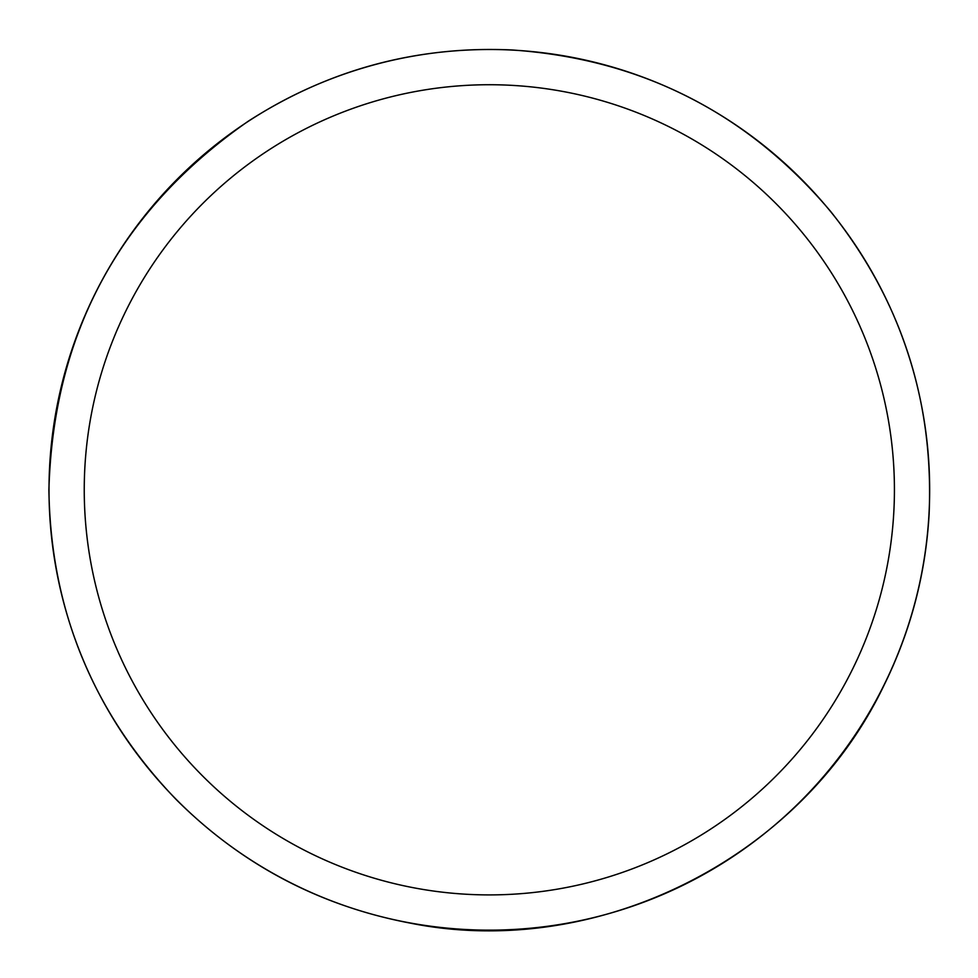 <?xml version="1.0" encoding="UTF-8"?>
<svg xmlns="http://www.w3.org/2000/svg" width="978" height="978" viewBox="0 0 978 978"><rect width="100%" height="100%" fill="white"/><g stroke="black" fill="none" stroke-linecap="round" stroke-linejoin="round"><path stroke-width="1.47" d="M251.994 161.541A405.088 405.088 0 0 1 892.303 448.413A405.088 405.088 0 0 1 323.718 859.503A405.088 405.088 0 0 1 251.994 161.541M805.371 796.422A440.32 440.32 0 0 0 795.945 173.791A440.32 440.32 0 0 0 173.302 183.204A440.32 440.32 0 0 0 182.727 805.848A440.32 440.32 0 0 0 805.371 796.422A440.32 440.32 0 0 1 156.358 777.926A440.32 440.32 0 0 1 231.346 132.984A440.32 440.32 0 0 1 822.327 201.712A440.32 440.32 0 0 1 805.371 796.422M49.01 489.819L48.9 489.819C50.624 609.685 92.996 712.852 176.003 799.344C241.187 864.393 318.987 905.591 409.415 922.951C594.844 960.689 800.42 860.53 884.222 684.881C910.677 631.054 925.628 574.196 929.1 514.33C934.002 401.053 901.154 300.063 830.566 211.346C746.96 112.507 640.59 58.704 511.421 49.927C416.2 45.893 328.486 69.646 248.302 121.186C119.817 210.514 53.35 333.4 48.9 489.819"/></g></svg>
